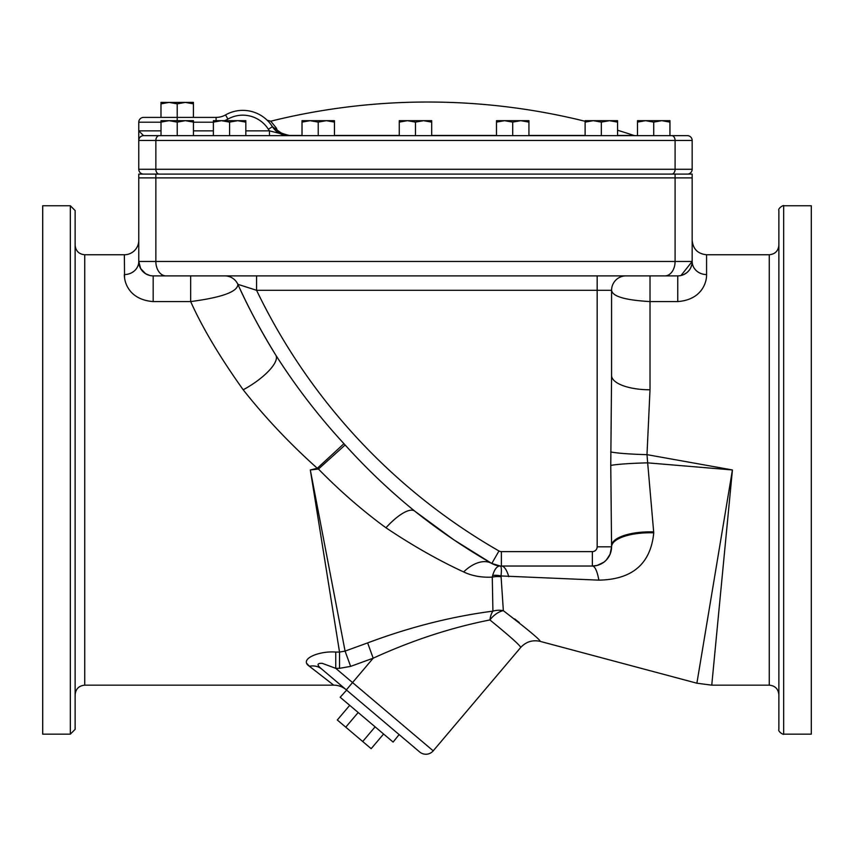 <?xml version="1.0" encoding="UTF-8"?>
<svg xmlns="http://www.w3.org/2000/svg" width="854" height="854" viewBox="0 0 854 854"><rect width="100%" height="100%" fill="white"/><g stroke="black" fill="none" stroke-linecap="round" stroke-linejoin="round"><path stroke-width="1.28" d="M677.756 275.885L153.186 275.885A14.411 14.411 0 0 1 138.775 261.473L138.775 177.888L692.167 177.888L692.167 261.473A14.411 14.411 0 0 1 677.756 275.885L677.756 301.569C701.913 299.754 706.824 282.151 706.578 274.561A14.411 13.088 180 0 1 692.167 261.473L680.98 275.522M155.855 174.099L692.167 174.099L692.167 177.888L138.775 177.888L138.775 174.099L155.855 174.099L155.855 261.473L138.775 261.473L138.775 240.337A14.411 14.411 0 0 1 124.364 254.748L84.738 254.748L84.738 685.164L333.711 685.164L309.383 666.259C298.377 659.117 319.332 650.673 335.739 652.072L335.739 668.33L322.268 663.344C316.845 663.088 316.685 665.02 321.798 669.12L321.894 669.194M147.443 274.689L149.962 275.522L145.575 273.707L140.611 268.508L138.775 261.473A14.411 13.088 0 0 1 124.364 274.561C124.14 282.172 128.997 299.722 153.186 301.569L153.186 275.885L165.996 275.885A14.411 10.141 90 0 1 155.855 261.473L675.087 261.473L675.087 174.099M335.739 652.072L339.529 652.072L339.529 668.33L350.631 666.376L345.08 651.1L367.636 642.902C409.888 627.082 451.649 616.492 492.907 611.144L492.278 577.123C481.571 577.656 472.027 575.938 463.637 571.934C438.23 560.192 412.343 545.471 385.955 527.772C362.491 510.628 339.988 491.05 318.435 469.038L310.322 469.956L345.08 651.1L339.529 652.072L310.322 469.956L317.293 468.28C289.709 443.578 265.007 417.414 243.187 389.787C219.873 357.089 202.366 327.68 190.666 301.569L190.666 275.885L256.574 275.885L256.574 290.296A600.714 600.714 0 0 0 498.982 550.979L491.808 563.48A615.126 615.126 0 0 1 414.777 511.162L453.805 539.803M307.109 663.793L309.383 666.259A19.215 15.778 130.3 0 1 321.798 669.12L419.666 751.968A9.607 9.607 0 0 0 433.213 750.847L520.652 647.545C520.908 646.104 510.66 636.913 489.918 619.951C451.051 627.626 412.14 640.372 373.187 658.188L350.631 666.376M333.711 685.164A19.215 19.215 0 0 1 346.126 689.712M124.567 277.806L124.364 254.748M75.131 210.554L75.131 729.359L70.327 734.162L70.327 205.75L75.131 210.554M75.131 518.335L75.131 496.718M75.131 443.194L75.131 421.577M42.7 443.194L42.7 421.577M42.7 518.335L42.7 496.718M70.327 734.162L42.7 734.162L42.7 205.75L70.327 205.75M783.673 205.75L811.3 205.75L811.3 734.162L783.673 734.162C784.303 735.337 777.62 731.729 778.869 729.359L778.869 210.554C777.62 208.173 784.303 204.565 783.673 205.75L783.673 734.162M811.3 421.577L811.3 443.194M811.3 496.718L811.3 518.335M778.869 496.718L778.869 518.335M778.869 421.577L778.869 443.194M603.81 562.252L606.319 560.032L610.044 554.342L611.581 546.816L610.759 465.441L611.581 375.472A38.43 14.315 180 0 0 650.011 389.787L646.99 454.648L732.422 469.956L711.756 685.164L769.262 685.164L769.262 254.748C775.101 254.172 778.304 250.969 778.869 245.141M706.578 274.561L706.578 254.748L769.262 254.748M367.636 642.902L373.187 658.188L352.553 682.559L433.213 750.847M492.907 611.144A19.215 9.084 -95.5 0 0 489.918 619.951A19.215 11.689 -54.1 0 1 503.348 610.685A19.215 17.261 -2.5 0 0 492.907 611.144M500.999 576.738A19.215 14.24 -2.5 0 0 492.278 577.123L492.662 575.436A19.215 14.454 -169.1 0 1 501.042 575.959L503.348 610.685C527.761 629.473 540.08 639.71 540.272 641.397C532.554 639.667 526.011 641.717 520.652 647.545M711.756 685.164L696.885 683.211L540.272 641.397M696.885 683.211L732.422 469.956L647.674 462.857L653.748 532.832C650.705 563.757 632.408 579.535 598.857 580.144L501.042 575.959C501.682 569.501 501.394 566.181 500.198 565.989L501.373 566.031A38.43 10.707 -90 0 1 508.781 576.706M519.296 622.545L514.684 618.915M610.759 451.915A38.43 2.733 -178.6 0 0 646.99 454.648L647.674 462.857A38.43 2.573 178.6 0 0 610.759 465.441M345.133 444.987L318.435 469.038L317.293 468.28L343.948 443.685L345.133 444.987C366.729 468.921 389.947 490.975 414.777 511.162A38.43 12.447 -51.5 0 0 385.955 527.772M498.982 550.979A4.804 4.804 0 0 0 501.373 551.62L592.366 551.62A4.804 4.804 0 0 0 597.17 546.816L597.17 275.885L650.011 275.885L650.011 389.787M256.478 290.264L250.329 288.257M241.863 285.567L239.825 284.937M224.762 275.885A14.411 14.411 0 0 1 237.882 284.329C247.713 306.383 260.353 329.996 275.81 355.157A615.126 615.126 0 0 1 237.882 284.329L256.574 290.296L611.581 290.296L611.581 375.472M243.187 389.787A38.43 12.394 -31.9 0 0 275.81 355.157C295.826 386.595 318.531 416.101 343.948 443.685M453.965 539.909L491.808 563.48L500.198 565.989C497.081 565.946 494.573 569.084 492.662 575.436M603.799 562.252L597.127 565.433L592.366 566.031L501.373 566.031A19.215 19.215 0 0 1 491.808 563.48A38.43 22.567 -60.2 0 0 463.637 571.934M618.798 277.806A14.411 14.411 0 0 1 625.993 275.885A14.411 14.411 0 0 0 611.581 290.296C612.371 296.402 625.181 300.16 650.011 301.569L677.756 301.569M683.478 274.7L686.84 272.661M687.064 272.479L688.954 270.547M690.705 267.793L691.772 264.825M598.857 580.144A38.43 8.38 -90 0 0 592.366 566.031A19.215 19.215 0 0 0 611.581 546.816A38.43 14.048 180 0 1 653.748 532.832M237.882 284.329C237.764 291.716 222.029 297.459 190.666 301.569L153.186 301.569M611.581 545.738A38.43 13.899 180 0 1 653.705 531.914M217.012 174.099L188.04 174.088M268.423 174.088L271.305 174.088M565.946 566.031C586.677 590.733 586.677 590.733 565.946 566.031M267.163 120.233L270.761 121.193L276.568 128.335C276.803 131.228 281.105 133.598 289.485 135.455A3.843 2.573 -90 0 1 288.673 135.658L288.673 135.658A19.215 19.215 0 0 1 272.426 126.702C265.626 118.023 265.626 118.023 272.426 126.702A35.035 35.035 0 0 0 225.552 114.906A35.035 35.035 0 0 1 272.426 126.702L284.233 135.135L272.426 126.702A3.843 3.79 147.7 0 0 276.568 128.335L270.761 121.193A652.499 652.499 0 0 1 585.118 121.289M617.559 135.455L633.935 135.455A652.499 652.499 0 0 0 617.559 130.246M138.775 140.291L138.775 130.854L143.579 135.658L687.363 135.658A4.804 4.804 0 0 1 692.167 140.462L692.167 169.284A4.804 4.804 0 0 1 687.363 174.088L166.402 174.088M161.011 122.111L169.124 120.67L161.011 120.67L161.011 135.658L159.239 135.658A4.804 3.384 90 0 0 155.855 140.462L155.855 169.284L675.087 169.284L675.087 140.462L138.775 140.462L138.775 169.284L155.855 169.284A4.804 3.384 90 0 0 159.239 174.088L143.579 174.088A4.804 4.804 0 0 1 138.775 169.284M415.471 174.088L403.462 174.088M642.902 174.099L613.343 174.088M664.519 174.099L671.703 174.088A4.804 3.384 90 0 0 675.087 169.284L692.167 169.284M330.242 174.088L318.232 174.088M161.011 130.854L138.775 130.854L138.775 122.207A4.804 4.804 0 0 1 143.579 117.404L216.083 117.404A19.215 19.215 0 0 0 225.552 114.906L227.911 119.09A24.019 24.019 0 0 1 224.538 120.67M284.297 135.156L288.673 135.658L269.458 130.854A24.019 24.019 0 0 1 268.359 129.264A30.232 30.232 0 0 0 227.911 119.09M269.458 135.658L269.458 130.854L245.824 130.854M143.579 135.658A4.804 4.804 0 0 0 138.775 140.462M399.106 734.568L393.118 742.083L389.573 739.084L340.18 697.27L346.607 690.128M375.119 726.839L362.704 741.507L371.17 748.68L383.585 734.013M362.704 741.507L345.763 727.17L358.178 712.514M345.763 727.17L337.298 720.007L349.713 705.34M669.952 122.111L669.952 135.658L669.952 120.67L661.818 120.67L669.931 122.111L669.952 120.67M520.823 120.67L528.925 122.111L528.925 120.67L504.597 120.67L512.71 122.111L520.823 120.67M528.925 135.658L528.925 122.111M512.71 135.658L512.71 122.111M496.494 135.658L496.494 122.111L504.597 120.67L496.494 120.67L496.494 122.111M423.584 120.67L431.686 122.111L431.686 120.67L407.358 120.67L415.471 122.111L423.584 120.67M431.686 135.658L431.686 122.111M415.471 135.658L415.471 122.111M399.256 135.658L399.256 122.111L407.358 120.67L399.256 120.67L399.256 122.111M326.345 120.67L334.448 122.111L334.448 120.67L310.119 120.67L318.232 122.111L326.345 120.67M334.448 135.658L334.448 122.111M318.232 135.658L318.232 122.111M302.017 135.658L302.017 122.111L310.119 120.67L302.017 120.67L302.017 122.111M237.711 120.67L245.824 122.111L245.824 120.67L221.496 120.67L229.598 122.111L237.711 120.67M245.824 135.658L245.824 122.111M229.598 135.658L229.598 122.111M213.383 135.658L213.383 122.111L221.496 120.67L213.383 120.67L213.383 122.111M185.339 120.67L193.452 122.111L193.452 120.67L169.124 120.67L177.226 122.111L185.339 120.67M193.452 135.658L193.452 122.111M177.226 135.658L177.226 122.111M183.994 102.416L186.642 102.416M177.205 120.67L177.205 103.857L185.318 102.416L193.42 103.857L193.42 102.373L170.416 102.416M160.99 117.404L160.99 102.373L167.779 102.416M193.42 117.404L193.42 102.416L169.092 102.416L177.205 103.857M160.99 103.857L169.092 102.416L160.99 102.416L160.99 103.857M669.931 135.658L669.931 120.67M653.716 135.658L653.716 122.111L661.818 120.67L645.603 120.67L653.716 122.111M637.49 135.658L637.49 122.111L645.603 120.67L637.49 120.67L637.49 122.111M609.446 120.67L617.559 122.111L617.559 120.67L593.231 120.67L601.344 122.111L609.446 120.67M617.559 135.658L617.559 122.111M601.344 135.658L601.344 122.111M585.118 135.658L585.118 122.111L593.231 120.67L585.118 120.67L585.118 122.111M586.602 121.663L593.231 120.67M339.529 668.33L335.739 668.33L352.553 682.559L346.34 689.893M592.366 566.031L592.366 551.62M501.373 551.62L501.373 566.031M597.17 546.816L611.581 546.816M664.946 275.885A14.411 10.141 -90 0 0 675.087 261.473L692.167 261.473M289.485 135.455L302.017 135.455M334.448 135.455L399.256 135.455M431.686 135.455L496.494 135.455M528.925 135.455L585.118 135.455M692.167 140.462L675.087 140.462A4.804 3.384 90 0 0 671.703 135.658M161.011 122.207L138.775 122.207M193.452 130.854L213.383 130.854M213.383 122.207L193.452 122.207M268.359 129.264L272.426 126.702M216.083 120.67L216.083 117.404M84.738 685.164C78.899 685.73 75.696 688.932 75.131 694.772M769.262 685.164C775.101 685.73 778.304 688.932 778.869 694.772M706.578 254.748C697.825 253.894 693.021 249.09 692.167 240.337M84.738 254.748C78.899 254.172 75.696 250.969 75.131 245.141M633.935 135.455L635.141 135.658M269.971 123.168L269.288 122.464"/></g></svg>
